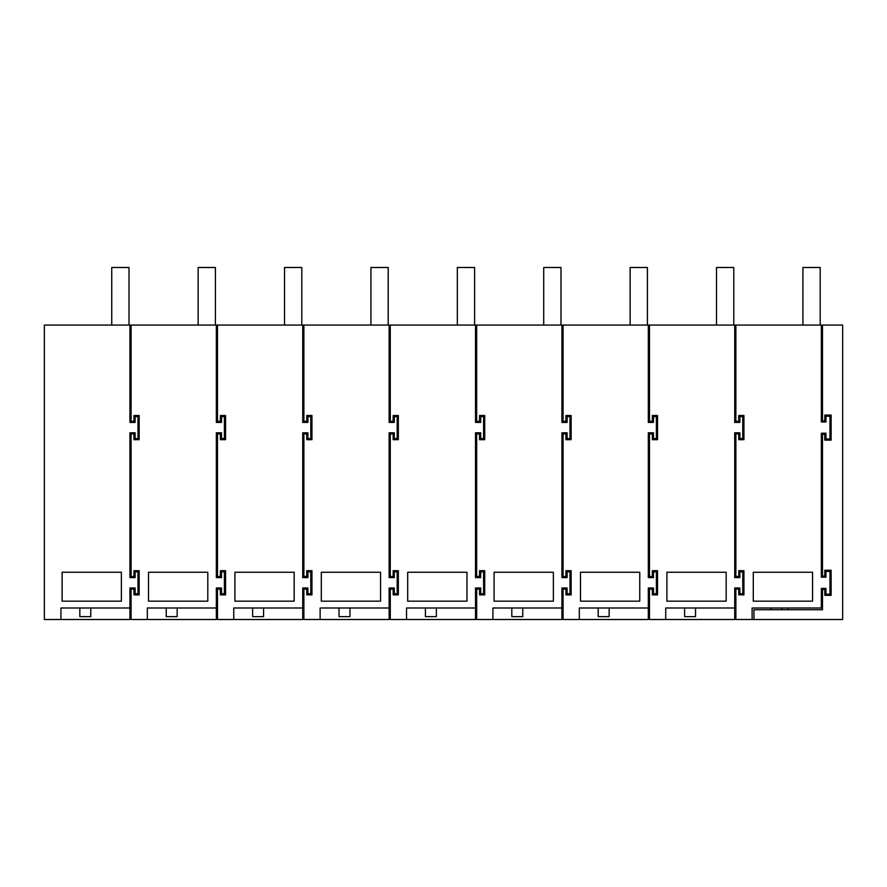 <?xml version="1.0" encoding="UTF-8"?>
<svg xmlns="http://www.w3.org/2000/svg" width="887" height="887" viewBox="0 0 887 887"><rect width="100%" height="100%" fill="white"/><g stroke="black" fill="none" stroke-linecap="round" stroke-linejoin="round"><path stroke-width="1.33" d="M79.83 607.994L79.83 616.642L90.773 616.642L90.773 607.994M129.934 607.994L60.937 607.994L60.937 619.514L129.934 619.514L129.934 587.981L135.123 587.981L135.123 593.736L138.006 593.736L138.006 571.849L135.123 571.849L135.123 577.614L129.934 577.614L129.934 432.789L135.123 432.789L135.123 438.544L138.006 438.544L138.006 416.657L135.123 416.657L135.123 422.423L129.934 422.423L129.934 325.074L821.34 325.074L821.34 421.99L825.952 421.99L825.952 416.225L829.977 416.225L829.977 438.976L825.952 438.976L825.952 433.222L821.34 433.222L821.34 577.182L821.34 433.222M60.937 619.514L44.35 619.514L44.35 325.074L129.934 325.074M62.112 601.175L121.386 601.175L121.386 572.248L62.112 572.248L62.112 601.175M129.934 606.841L131.088 606.841M135.123 422.423L129.934 422.423M138.006 416.657L135.123 416.657M129.934 618.361L131.088 618.361M166.224 607.994L166.224 616.642L177.167 616.642L177.167 607.994M216.339 607.994L147.331 607.994L147.331 619.514L216.339 619.514L216.339 587.981L221.517 587.981L221.517 593.736L224.4 593.736L224.4 571.849L221.517 571.849L221.517 577.614L216.339 577.614L216.339 432.789L221.517 432.789L221.517 438.544L224.4 438.544L224.4 416.657L221.517 416.657L221.517 422.423L216.339 422.423L216.339 325.074M131.088 325.074L131.088 421.27L133.97 421.27L133.97 415.504L139.159 415.504L139.159 439.697L133.97 439.697L133.97 433.943L131.088 433.943L131.088 576.461L133.97 576.461L133.97 570.696L139.159 570.696L139.159 594.889L133.97 594.889L133.97 589.134L131.088 589.134L131.088 619.514L147.331 619.514M216.339 606.841L217.492 606.841M216.339 618.361L217.492 618.361M148.506 601.175L148.506 572.248L207.791 572.248L207.791 601.175L148.506 601.175M224.4 416.657L221.517 416.657M252.618 607.994L252.618 616.642L263.561 616.642L263.561 607.994M302.733 607.994L233.736 607.994L233.736 619.514L302.733 619.514L302.733 587.981L307.911 587.981L307.911 593.736L310.794 593.736L310.794 571.849L307.911 571.849L307.911 577.614L302.733 577.614L302.733 432.789L307.911 432.789L307.911 438.544L310.794 438.544L310.794 416.657L307.911 416.657L307.911 422.423L302.733 422.423L302.733 325.074M217.492 325.074L217.492 421.27L220.364 421.27L220.364 415.504L225.553 415.504L225.553 439.697L220.364 439.697L220.364 433.943L217.492 433.943L217.492 576.461L220.364 576.461L220.364 570.696L225.553 570.696L225.553 594.889L220.364 594.889L220.364 589.134L217.492 589.134L217.492 619.514L233.736 619.514M302.733 606.841L303.886 606.841M302.733 618.361L303.886 618.361M234.911 601.175L234.911 572.248L294.185 572.248L294.185 601.175L234.911 601.175M310.794 416.657L307.911 416.657M339.022 607.994L339.022 616.642L349.966 616.642L349.966 607.994M389.127 607.994L320.129 607.994L320.129 619.514L389.127 619.514L389.127 587.981L394.316 587.981L394.316 593.736L397.188 593.736L397.188 571.849L394.316 571.849L394.316 577.614L389.127 577.614L389.127 432.789L394.316 432.789L394.316 438.544L397.188 438.544L397.188 416.657L394.316 416.657L394.316 422.423L389.127 422.423L389.127 325.074M303.886 325.074L303.886 421.27L306.769 421.27L306.769 415.504L311.947 415.504L311.947 439.697L306.769 439.697L306.769 433.943L303.886 433.943L303.886 576.461L306.769 576.461L306.769 570.696L311.947 570.696L311.947 594.889L306.769 594.889L306.769 589.134L303.886 589.134L303.886 619.514L320.129 619.514M389.127 606.841L390.28 606.841M389.127 618.361L390.28 618.361M321.305 601.175L321.305 572.248L380.578 572.248L380.578 601.175L321.305 601.175M397.188 416.657L394.316 416.657M425.416 607.994L425.416 616.642L436.36 616.642L436.36 607.994M475.521 607.994L406.523 607.994L406.523 619.514L475.521 619.514L475.521 587.981L480.71 587.981L480.71 593.736L483.592 593.736L483.592 571.849L480.71 571.849L480.71 577.614L475.521 577.614L475.521 432.789L480.71 432.789L480.71 438.544L483.592 438.544L483.592 416.657L480.71 416.657L480.71 422.423L475.521 422.423L475.521 325.074M390.28 325.074L390.28 421.27L393.163 421.27L393.163 415.504L398.341 415.504L398.341 439.697L393.163 439.697L393.163 433.943L390.28 433.943L390.28 576.461L393.163 576.461L393.163 570.696L398.341 570.696L398.341 594.889L393.163 594.889L393.163 589.134L390.28 589.134L390.28 619.514L406.523 619.514M476.219 422.423L475.521 422.423M475.521 606.841L476.674 606.841M475.521 618.361L476.674 618.361M407.698 601.175L407.698 572.248L466.972 572.248L466.972 601.175L407.698 601.175M483.592 416.657L480.71 416.657M511.81 607.994L511.81 616.642L522.753 616.642L522.753 607.994M561.926 607.994L492.917 607.994L492.917 619.514L561.926 619.514L561.926 587.981L567.103 587.981L567.103 593.736L569.986 593.736L569.986 571.849L567.103 571.849L567.103 577.614L561.926 577.614L561.926 432.789L567.103 432.789L567.103 438.544L569.986 438.544L569.986 416.657L567.103 416.657L567.103 422.423L561.926 422.423L561.926 325.074M476.674 325.074L476.674 421.27L479.557 421.27L479.557 415.504L484.734 415.504L484.734 439.697L479.557 439.697L479.557 433.943L476.674 433.943L476.674 576.461L479.557 576.461L479.557 570.696L484.734 570.696L484.734 594.889L479.557 594.889L479.557 589.134L476.674 589.134L476.674 619.514L492.917 619.514M561.926 606.841L563.068 606.841M561.926 618.361L563.068 618.361M494.092 601.175L494.092 572.248L553.366 572.248L553.366 601.175L494.092 601.175M569.986 416.657L567.103 416.657M598.204 607.994L598.204 616.642L609.147 616.642L609.147 607.994M648.319 607.994L579.311 607.994L579.311 619.514L648.319 619.514L648.319 587.981L653.497 587.981L653.497 593.736L656.38 593.736L656.38 571.849L653.497 571.849L653.497 577.614L648.319 577.614L648.319 432.789L653.497 432.789L653.497 438.544L656.38 438.544L656.38 416.657L653.497 416.657L653.497 422.423L648.319 422.423L648.319 325.074M563.068 325.074L563.068 421.27L565.95 421.27L565.95 415.504L571.139 415.504L571.139 439.697L565.95 439.697L565.95 433.943L563.068 433.943L563.068 576.461L565.95 576.461L565.95 570.696L571.139 570.696L571.139 594.889L565.95 594.889L565.95 589.134L563.068 589.134L563.068 619.514L579.311 619.514M649.007 422.423L648.319 422.423M648.319 606.841L649.472 606.841M648.319 618.361L649.472 618.361M580.486 601.175L580.486 572.248L639.771 572.248L639.771 601.175L580.486 601.175M656.38 416.657L653.497 416.657M684.598 607.994L684.598 616.642L695.541 616.642L695.541 607.994M734.713 607.994L665.716 607.994L665.716 619.514L734.713 619.514L734.713 587.981L739.891 587.981L739.891 593.736L742.774 593.736L742.774 571.849L739.891 571.849L739.891 577.614L734.713 577.614L734.713 432.789L739.891 432.789L739.891 438.544L742.774 438.544L742.774 416.657L739.891 416.657L739.891 422.423L734.713 422.423L734.713 325.074M649.472 325.074L649.472 421.27L652.344 421.27L652.344 415.504L657.533 415.504L657.533 439.697L652.344 439.697L652.344 433.943L649.472 433.943L649.472 576.461L652.344 576.461L652.344 570.696L657.533 570.696L657.533 594.889L652.344 594.889L652.344 589.134L649.472 589.134L649.472 619.514L665.716 619.514M735.523 422.423L734.713 422.423M734.713 606.841L735.866 606.841M734.713 618.361L735.866 618.361M666.891 601.175L666.891 572.248L726.165 572.248L726.165 601.175L666.891 601.175M787.8 609.724L787.8 607.994M735.866 325.074L735.866 421.27L738.749 421.27L738.749 415.504L743.927 415.504L743.927 439.697L738.749 439.697L738.749 433.943L735.866 433.943L735.866 576.461L738.749 576.461L738.749 570.696L743.927 570.696L743.927 594.889L738.749 594.889L738.749 589.134L735.866 589.134L735.866 619.514L752.109 619.514L752.109 607.994L821.34 607.994L821.34 588.414L825.952 588.414L825.952 594.168L829.977 594.168L829.977 571.416L825.952 571.416L825.952 577.182L821.34 577.182M753.285 601.175L753.285 572.248L812.559 572.248L812.559 601.175L753.285 601.175M824.799 576.029L822.493 576.029L824.799 576.029L824.799 570.263L831.13 570.263L831.13 595.321L824.799 595.321L824.799 589.567L822.493 589.567L822.493 609.724L753.95 609.724L753.95 619.514L752.109 619.514M822.493 576.029L822.493 434.375L824.799 434.375L824.799 440.129L831.13 440.129L831.13 415.072L824.799 415.072L824.799 420.837L822.493 420.837L822.493 325.074L842.65 325.074L842.65 619.514L753.95 619.514M821.34 326.228L822.493 326.228M821.34 607.994L822.493 607.994M771.003 609.724L771.003 607.994M781.946 609.724L781.946 607.994M111.74 325.074L111.74 267.486L129.014 267.486L129.014 325.074M284.527 325.074L284.527 267.486L301.813 267.486L301.813 325.074M457.326 325.074L457.326 267.486L474.6 267.486L474.6 325.074M630.114 325.074L630.114 267.486L647.399 267.486L647.399 325.074M802.912 325.074L802.912 267.486L820.187 267.486L820.187 325.074M215.419 325.074L215.419 267.486L198.134 267.486L198.134 325.074M388.207 325.074L388.207 267.486L370.932 267.486L370.932 325.074M560.994 325.074L560.994 267.486L543.72 267.486L543.72 325.074M733.793 325.074L733.793 267.486L716.508 267.486L716.508 325.074"/></g></svg>
